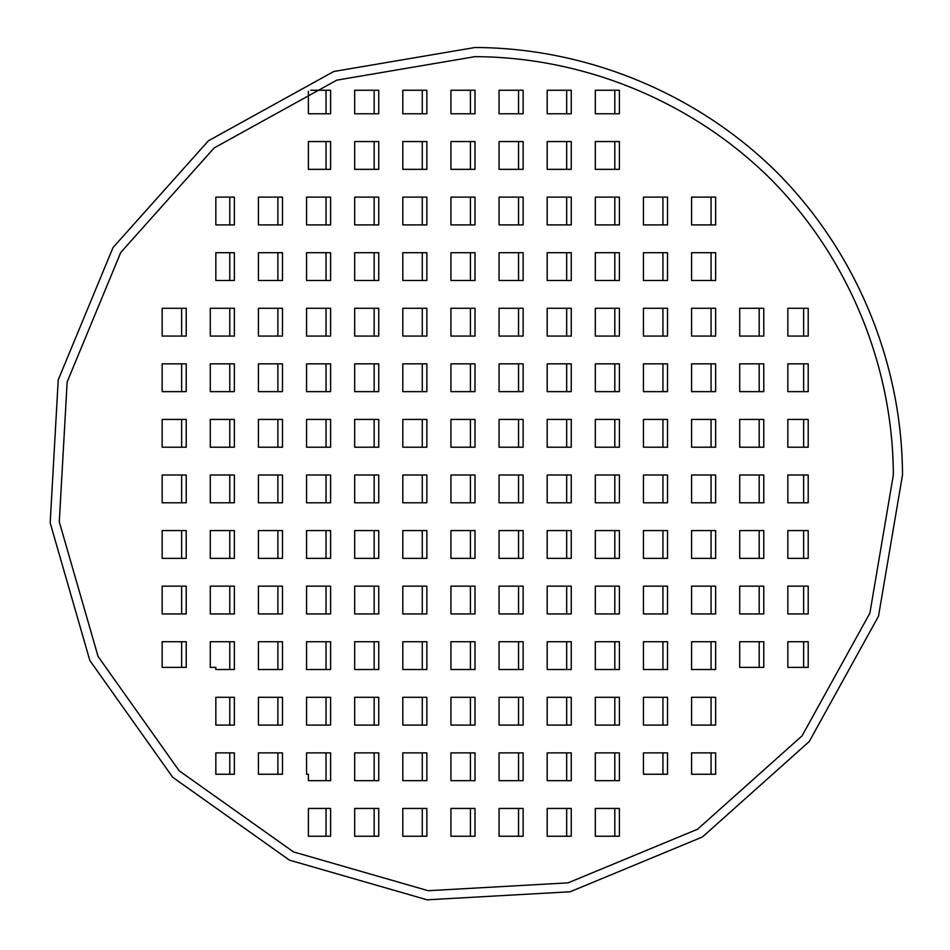 <?xml version="1.0" encoding="UTF-8"?>
<svg xmlns="http://www.w3.org/2000/svg" width="950" height="950" viewBox="0 0 950 950"><rect width="100%" height="100%" fill="white"/><g stroke="black" fill="none" stroke-linecap="round" stroke-linejoin="round"><path stroke-width="1.43" d="M893.344 475C892.976 365.228 848.172 257.07 770.806 179.194C692.93 101.828 584.773 57.024 475 56.656L336.834 80.133L214.166 147.927L120.781 252.427L67.153 381.912L59.292 521.835L98.087 656.509L179.194 770.806L293.491 851.913L428.165 890.708L568.088 882.847L697.573 829.219L802.073 735.834L869.867 613.166L893.344 475M902.5 475C902.132 362.817 856.354 252.296 777.29 172.71C697.704 93.646 587.183 47.868 475 47.5L333.806 71.487L208.454 140.766L113.026 247.558L58.223 379.869L50.184 522.868L89.834 660.488L172.71 777.29L289.512 860.166L427.132 899.816L570.131 891.777L702.442 836.974L809.234 741.546L878.512 616.194L902.5 475M374.157 808.45L374.157 836.238M422.287 808.45L422.287 836.238M470.416 808.45L470.416 836.238M518.546 808.45L518.546 836.238M566.675 808.45L566.675 836.238M614.804 808.45L614.804 836.238M374.157 752.875L374.157 780.663M422.287 752.875L422.287 780.663M470.416 752.875L470.416 780.663M518.546 752.875L518.546 780.663M566.675 752.875L566.675 780.663M614.804 752.875L614.804 780.663M277.899 697.3L277.899 725.087M326.028 697.3L326.028 725.087M374.157 697.3L374.157 725.087M422.287 697.3L422.287 725.087M470.416 697.3L470.416 725.087M518.546 697.3L518.546 725.087M566.675 697.3L566.675 725.087M614.804 697.3L614.804 725.087M662.934 697.3L662.934 725.087M711.063 697.3L711.063 725.087M277.899 641.725L277.899 669.512M326.028 641.725L326.028 669.512M374.157 641.725L374.157 669.512M422.287 641.725L422.287 669.512M470.416 641.725L470.416 669.512M518.546 641.725L518.546 669.512M566.675 641.725L566.675 669.512M614.804 641.725L614.804 669.512M662.934 641.725L662.934 669.512M711.063 641.725L711.063 669.512M181.64 586.15L181.64 613.938M229.769 586.15L229.769 613.938M277.899 586.15L277.899 613.938M326.028 586.15L326.028 613.938M374.157 586.15L374.157 613.938M422.287 586.15L422.287 613.938M470.416 586.15L470.416 613.938M518.546 586.15L518.546 613.938M566.675 586.15L566.675 613.938M614.804 586.15L614.804 613.938M662.934 586.15L662.934 613.938M711.063 586.15L711.063 613.938M759.193 586.15L759.193 613.938M181.64 530.575L181.64 558.362M229.769 530.575L229.769 558.362M277.899 530.575L277.899 558.362M326.028 530.575L326.028 558.362M374.157 530.575L374.157 558.362M422.287 530.575L422.287 558.362M470.416 530.575L470.416 558.362M518.546 530.575L518.546 558.362M566.675 530.575L566.675 558.362M614.804 530.575L614.804 558.362M662.934 530.575L662.934 558.362M711.063 530.575L711.063 558.362M759.193 530.575L759.193 558.362M181.64 475L181.64 502.787M229.769 475L229.769 502.787M277.899 475L277.899 502.787M326.028 475L326.028 502.787M374.157 475L374.157 502.787M422.287 475L422.287 502.787M470.416 475L470.416 502.787M518.546 475L518.546 502.787M566.675 475L566.675 502.787M614.804 475L614.804 502.787M662.934 475L662.934 502.787M711.063 475L711.063 502.787M759.193 475L759.193 502.787M181.64 419.425L181.64 447.213M229.769 419.425L229.769 447.213M277.899 419.425L277.899 447.213M326.028 419.425L326.028 447.213M374.157 419.425L374.157 447.213M422.287 419.425L422.287 447.213M470.416 419.425L470.416 447.213M518.546 419.425L518.546 447.213M566.675 419.425L566.675 447.213M614.804 419.425L614.804 447.213M662.934 419.425L662.934 447.213M711.063 419.425L711.063 447.213M759.193 419.425L759.193 447.213M181.64 363.85L181.64 391.637M229.769 363.85L229.769 391.637M277.899 363.85L277.899 391.637M326.028 363.85L326.028 391.637M374.157 363.85L374.157 391.637M422.287 363.85L422.287 391.637M470.416 363.85L470.416 391.637M518.546 363.85L518.546 391.637M566.675 363.85L566.675 391.637M614.804 363.85L614.804 391.637M662.934 363.85L662.934 391.637M711.063 363.85L711.063 391.637M759.193 363.85L759.193 391.637M181.64 308.275L181.64 336.062M229.769 308.275L229.769 336.062M277.899 308.275L277.899 336.062M326.028 308.275L326.028 336.062M374.157 308.275L374.157 336.062M422.287 308.275L422.287 336.062M470.416 308.275L470.416 336.062M518.546 308.275L518.546 336.062M566.675 308.275L566.675 336.062M614.804 308.275L614.804 336.062M662.934 308.275L662.934 336.062M711.063 308.275L711.063 336.062M759.193 308.275L759.193 336.062M277.899 252.7L277.899 280.488M326.028 252.7L326.028 280.488M374.157 252.7L374.157 280.488M422.287 252.7L422.287 280.488M470.416 252.7L470.416 280.488M518.546 252.7L518.546 280.488M566.675 252.7L566.675 280.488M614.804 252.7L614.804 280.488M662.934 252.7L662.934 280.488M711.063 252.7L711.063 280.488M277.899 197.125L277.899 224.912M326.028 197.125L326.028 224.912M374.157 197.125L374.157 224.912M422.287 197.125L422.287 224.912M470.416 197.125L470.416 224.912M518.546 197.125L518.546 224.912M566.675 197.125L566.675 224.912M614.804 197.125L614.804 224.912M662.934 197.125L662.934 224.912M711.063 197.125L711.063 224.912M374.157 141.55L374.157 169.338M422.287 141.55L422.287 169.338M470.416 141.55L470.416 169.338M518.546 141.55L518.546 169.338M566.675 141.55L566.675 169.338M614.804 141.55L614.804 169.338M326.028 808.45L326.028 836.238M326.028 752.875L326.028 780.663M277.899 752.875L277.899 774.25M229.769 752.875L229.769 774.25M229.769 697.3L229.769 725.087M229.769 641.725L229.769 669.512M181.64 641.725L181.64 667.375M229.769 252.7L229.769 280.488M229.769 197.125L229.769 224.912M326.028 141.55L326.028 169.338M326.028 90.25L326.028 113.763M374.157 90.25L374.157 113.763M422.287 90.25L422.287 113.763M470.416 90.25L470.416 113.763M518.546 90.25L518.546 113.763M566.675 90.25L566.675 113.763M614.804 90.25L614.804 113.763M803.629 308.275L803.629 336.062M803.629 363.85L803.629 391.637M803.629 419.425L803.629 447.213M803.629 475L803.629 502.787M803.629 530.575L803.629 558.362M803.629 586.15L803.629 613.938M803.629 641.725L803.629 667.375M759.193 641.725L759.193 667.375M711.063 752.875L711.063 774.25M662.934 752.875L662.934 774.25M667.518 774.25L643.447 774.25L643.447 752.875L667.518 752.875L667.518 774.25M715.647 774.25L691.576 774.25L691.576 752.875L715.647 752.875L715.647 774.25M308.394 774.25L306.553 774.25L306.553 752.875L330.612 752.875L330.612 780.663L308.394 780.663L308.394 774.25M763.776 667.375L739.706 667.375L739.706 641.725L763.776 641.725L763.776 667.375M808.201 308.275L808.201 336.062L787.835 336.062L787.835 308.275L808.201 308.275M310.757 90.25L330.612 90.25L330.612 113.763L308.394 113.763L308.394 91.271M215.84 224.912L215.84 197.125L234.353 197.125L234.353 224.912L215.84 224.912M186.224 667.375L162.165 667.375L162.165 641.725L186.224 641.725L186.224 667.375M215.84 669.512L215.84 667.375L210.294 667.375L210.294 641.725L234.353 641.725L234.353 669.512L215.84 669.512M234.353 774.25L215.84 774.25L215.84 752.875L234.353 752.875L234.353 774.25M378.741 808.45L378.741 836.238L354.683 836.238L354.683 808.45L378.741 808.45M426.871 808.45L426.871 836.238L402.812 836.238L402.812 808.45L426.871 808.45M475 808.45L475 836.238L450.941 836.238L450.941 808.45L475 808.45M523.129 808.45L523.129 836.238L499.059 836.238L499.059 808.45L523.129 808.45M571.259 808.45L571.259 836.238L547.188 836.238L547.188 808.45L571.259 808.45M619.388 808.45L619.388 836.238L595.317 836.238L595.317 808.45L619.388 808.45M378.741 752.875L378.741 780.663L354.683 780.663L354.683 752.875L378.741 752.875M426.871 752.875L426.871 780.663L402.812 780.663L402.812 752.875L426.871 752.875M475 752.875L475 780.663L450.941 780.663L450.941 752.875L475 752.875M523.129 752.875L523.129 780.663L499.059 780.663L499.059 752.875L523.129 752.875M571.259 752.875L571.259 780.663L547.188 780.663L547.188 752.875L571.259 752.875M619.388 752.875L619.388 780.663L595.317 780.663L595.317 752.875L619.388 752.875M282.483 697.3L282.483 725.087L258.424 725.087L258.424 697.3L282.483 697.3M330.612 697.3L330.612 725.087L306.553 725.087L306.553 697.3L330.612 697.3M378.741 697.3L378.741 725.087L354.683 725.087L354.683 697.3L378.741 697.3M426.871 697.3L426.871 725.087L402.812 725.087L402.812 697.3L426.871 697.3M475 697.3L475 725.087L450.941 725.087L450.941 697.3L475 697.3M523.129 697.3L523.129 725.087L499.059 725.087L499.059 697.3L523.129 697.3M571.259 697.3L571.259 725.087L547.188 725.087L547.188 697.3L571.259 697.3M619.388 697.3L619.388 725.087L595.317 725.087L595.317 697.3L619.388 697.3M667.518 697.3L667.518 725.087L643.447 725.087L643.447 697.3L667.518 697.3M715.647 697.3L715.647 725.087L691.576 725.087L691.576 697.3L715.647 697.3M282.483 641.725L282.483 669.512L258.424 669.512L258.424 641.725L282.483 641.725M330.612 641.725L330.612 669.512L306.553 669.512L306.553 641.725L330.612 641.725M378.741 641.725L378.741 669.512L354.683 669.512L354.683 641.725L378.741 641.725M426.871 641.725L426.871 669.512L402.812 669.512L402.812 641.725L426.871 641.725M475 641.725L475 669.512L450.941 669.512L450.941 641.725L475 641.725M523.129 641.725L523.129 669.512L499.059 669.512L499.059 641.725L523.129 641.725M571.259 641.725L571.259 669.512L547.188 669.512L547.188 641.725L571.259 641.725M619.388 641.725L619.388 669.512L595.317 669.512L595.317 641.725L619.388 641.725M667.518 641.725L667.518 669.512L643.447 669.512L643.447 641.725L667.518 641.725M715.647 641.725L715.647 669.512L691.576 669.512L691.576 641.725L715.647 641.725M186.224 586.15L186.224 613.938L162.165 613.938L162.165 586.15L186.224 586.15M234.353 586.15L234.353 613.938L210.294 613.938L210.294 586.15L234.353 586.15M282.483 586.15L282.483 613.938L258.424 613.938L258.424 586.15L282.483 586.15M330.612 586.15L330.612 613.938L306.553 613.938L306.553 586.15L330.612 586.15M378.741 586.15L378.741 613.938L354.683 613.938L354.683 586.15L378.741 586.15M426.871 586.15L426.871 613.938L402.812 613.938L402.812 586.15L426.871 586.15M475 586.15L475 613.938L450.941 613.938L450.941 586.15L475 586.15M523.129 586.15L523.129 613.938L499.059 613.938L499.059 586.15L523.129 586.15M571.259 586.15L571.259 613.938L547.188 613.938L547.188 586.15L571.259 586.15M619.388 586.15L619.388 613.938L595.317 613.938L595.317 586.15L619.388 586.15M667.518 586.15L667.518 613.938L643.447 613.938L643.447 586.15L667.518 586.15M715.647 586.15L715.647 613.938L691.576 613.938L691.576 586.15L715.647 586.15M763.776 586.15L763.776 613.938L739.706 613.938L739.706 586.15L763.776 586.15M186.224 530.575L186.224 558.362L162.165 558.362L162.165 530.575L186.224 530.575M234.353 530.575L234.353 558.362L210.294 558.362L210.294 530.575L234.353 530.575M282.483 530.575L282.483 558.362L258.424 558.362L258.424 530.575L282.483 530.575M330.612 530.575L330.612 558.362L306.553 558.362L306.553 530.575L330.612 530.575M378.741 530.575L378.741 558.362L354.683 558.362L354.683 530.575L378.741 530.575M426.871 530.575L426.871 558.362L402.812 558.362L402.812 530.575L426.871 530.575M475 530.575L475 558.362L450.941 558.362L450.941 530.575L475 530.575M523.129 530.575L523.129 558.362L499.059 558.362L499.059 530.575L523.129 530.575M571.259 530.575L571.259 558.362L547.188 558.362L547.188 530.575L571.259 530.575M619.388 530.575L619.388 558.362L595.317 558.362L595.317 530.575L619.388 530.575M667.518 530.575L667.518 558.362L643.447 558.362L643.447 530.575L667.518 530.575M715.647 530.575L715.647 558.362L691.576 558.362L691.576 530.575L715.647 530.575M763.776 530.575L763.776 558.362L739.706 558.362L739.706 530.575L763.776 530.575M186.224 475L186.224 502.787L162.165 502.787L162.165 475L186.224 475M234.353 475L234.353 502.787L210.294 502.787L210.294 475L234.353 475M282.483 475L282.483 502.787L258.424 502.787L258.424 475L282.483 475M330.612 475L330.612 502.787L306.553 502.787L306.553 475L330.612 475M378.741 475L378.741 502.787L354.683 502.787L354.683 475L378.741 475M426.871 475L426.871 502.787L402.812 502.787L402.812 475L426.871 475M475 475L475 502.787L450.941 502.787L450.941 475L475 475M523.129 475L523.129 502.787L499.059 502.787L499.059 475L523.129 475M571.259 475L571.259 502.787L547.188 502.787L547.188 475L571.259 475M619.388 475L619.388 502.787L595.317 502.787L595.317 475L619.388 475M667.518 475L667.518 502.787L643.447 502.787L643.447 475L667.518 475M715.647 475L715.647 502.787L691.576 502.787L691.576 475L715.647 475M763.776 475L763.776 502.787L739.706 502.787L739.706 475L763.776 475M186.224 419.425L186.224 447.213L162.165 447.213L162.165 419.425L186.224 419.425M234.353 419.425L234.353 447.213L210.294 447.213L210.294 419.425L234.353 419.425M282.483 419.425L282.483 447.213L258.424 447.213L258.424 419.425L282.483 419.425M330.612 419.425L330.612 447.213L306.553 447.213L306.553 419.425L330.612 419.425M378.741 419.425L378.741 447.213L354.683 447.213L354.683 419.425L378.741 419.425M426.871 419.425L426.871 447.213L402.812 447.213L402.812 419.425L426.871 419.425M475 419.425L475 447.213L450.941 447.213L450.941 419.425L475 419.425M523.129 419.425L523.129 447.213L499.059 447.213L499.059 419.425L523.129 419.425M571.259 419.425L571.259 447.213L547.188 447.213L547.188 419.425L571.259 419.425M619.388 419.425L619.388 447.213L595.317 447.213L595.317 419.425L619.388 419.425M667.518 419.425L667.518 447.213L643.447 447.213L643.447 419.425L667.518 419.425M715.647 419.425L715.647 447.213L691.576 447.213L691.576 419.425L715.647 419.425M763.776 419.425L763.776 447.213L739.706 447.213L739.706 419.425L763.776 419.425M186.224 363.85L186.224 391.637L162.165 391.637L162.165 363.85L186.224 363.85M234.353 363.85L234.353 391.637L210.294 391.637L210.294 363.85L234.353 363.85M282.483 363.85L282.483 391.637L258.424 391.637L258.424 363.85L282.483 363.85M330.612 363.85L330.612 391.637L306.553 391.637L306.553 363.85L330.612 363.85M378.741 363.85L378.741 391.637L354.683 391.637L354.683 363.85L378.741 363.85M426.871 363.85L426.871 391.637L402.812 391.637L402.812 363.85L426.871 363.85M475 363.85L475 391.637L450.941 391.637L450.941 363.85L475 363.85M523.129 363.85L523.129 391.637L499.059 391.637L499.059 363.85L523.129 363.85M571.259 363.85L571.259 391.637L547.188 391.637L547.188 363.85L571.259 363.85M619.388 363.85L619.388 391.637L595.317 391.637L595.317 363.85L619.388 363.85M667.518 363.85L667.518 391.637L643.447 391.637L643.447 363.85L667.518 363.85M715.647 363.85L715.647 391.637L691.576 391.637L691.576 363.85L715.647 363.85M763.776 363.85L763.776 391.637L739.706 391.637L739.706 363.85L763.776 363.85M186.224 308.275L186.224 336.062L162.165 336.062L162.165 308.275L186.224 308.275M234.353 308.275L234.353 336.062L210.294 336.062L210.294 308.275L234.353 308.275M282.483 308.275L282.483 336.062L258.424 336.062L258.424 308.275L282.483 308.275M330.612 308.275L330.612 336.062L306.553 336.062L306.553 308.275L330.612 308.275M378.741 308.275L378.741 336.062L354.683 336.062L354.683 308.275L378.741 308.275M426.871 308.275L426.871 336.062L402.812 336.062L402.812 308.275L426.871 308.275M475 308.275L475 336.062L450.941 336.062L450.941 308.275L475 308.275M523.129 308.275L523.129 336.062L499.059 336.062L499.059 308.275L523.129 308.275M571.259 308.275L571.259 336.062L547.188 336.062L547.188 308.275L571.259 308.275M619.388 308.275L619.388 336.062L595.317 336.062L595.317 308.275L619.388 308.275M667.518 308.275L667.518 336.062L643.447 336.062L643.447 308.275L667.518 308.275M715.647 308.275L715.647 336.062L691.576 336.062L691.576 308.275L715.647 308.275M763.776 308.275L763.776 336.062L739.706 336.062L739.706 308.275L763.776 308.275M282.483 252.7L282.483 280.488L258.424 280.488L258.424 252.7L282.483 252.7M330.612 252.7L330.612 280.488L306.553 280.488L306.553 252.7L330.612 252.7M378.741 252.7L378.741 280.488L354.683 280.488L354.683 252.7L378.741 252.7M426.871 252.7L426.871 280.488L402.812 280.488L402.812 252.7L426.871 252.7M475 252.7L475 280.488L450.941 280.488L450.941 252.7L475 252.7M523.129 252.7L523.129 280.488L499.059 280.488L499.059 252.7L523.129 252.7M571.259 252.7L571.259 280.488L547.188 280.488L547.188 252.7L571.259 252.7M619.388 252.7L619.388 280.488L595.317 280.488L595.317 252.7L619.388 252.7M667.518 252.7L667.518 280.488L643.447 280.488L643.447 252.7L667.518 252.7M715.647 252.7L715.647 280.488L691.576 280.488L691.576 252.7L715.647 252.7M282.483 197.125L282.483 224.912L258.424 224.912L258.424 197.125L282.483 197.125M330.612 197.125L330.612 224.912L306.553 224.912L306.553 197.125L330.612 197.125M378.741 197.125L378.741 224.912L354.683 224.912L354.683 197.125L378.741 197.125M426.871 197.125L426.871 224.912L402.812 224.912L402.812 197.125L426.871 197.125M475 197.125L475 224.912L450.941 224.912L450.941 197.125L475 197.125M523.129 197.125L523.129 224.912L499.059 224.912L499.059 197.125L523.129 197.125M571.259 197.125L571.259 224.912L547.188 224.912L547.188 197.125L571.259 197.125M619.388 197.125L619.388 224.912L595.317 224.912L595.317 197.125L619.388 197.125M667.518 197.125L667.518 224.912L643.447 224.912L643.447 197.125L667.518 197.125M715.647 197.125L715.647 224.912L691.576 224.912L691.576 197.125L715.647 197.125M378.741 141.55L378.741 169.338L354.683 169.338L354.683 141.55L378.741 141.55M426.871 141.55L426.871 169.338L402.812 169.338L402.812 141.55L426.871 141.55M475 141.55L475 169.338L450.941 169.338L450.941 141.55L475 141.55M523.129 141.55L523.129 169.338L499.059 169.338L499.059 141.55L523.129 141.55M571.259 141.55L571.259 169.338L547.188 169.338L547.188 141.55L571.259 141.55M619.388 141.55L619.388 169.338L595.317 169.338L595.317 141.55L619.388 141.55M308.394 836.238L308.394 808.45L330.612 808.45L330.612 836.238L308.394 836.238M282.483 774.25L258.424 774.25L258.424 752.875L282.483 752.875L282.483 774.25M215.84 725.087L215.84 697.3L234.353 697.3L234.353 725.087L215.84 725.087M215.84 280.488L215.84 252.7L234.353 252.7L234.353 280.488L215.84 280.488M308.394 169.338L308.394 141.55L330.612 141.55L330.612 169.338L308.394 169.338M354.683 90.25L378.741 90.25L378.741 113.763L354.683 113.763L354.683 90.25M402.812 90.25L426.871 90.25L426.871 113.763L402.812 113.763L402.812 90.25M450.941 90.25L475 90.25L475 113.763L450.941 113.763L450.941 90.25M499.059 90.25L523.129 90.25L523.129 113.763L499.059 113.763L499.059 90.25M547.188 90.25L571.259 90.25L571.259 113.763L547.188 113.763L547.188 90.25M595.317 90.25L619.388 90.25L619.388 113.763L595.317 113.763L595.317 90.25M808.201 363.85L808.201 391.637L787.835 391.637L787.835 363.85L808.201 363.85M808.201 419.425L808.201 447.213L787.835 447.213L787.835 419.425L808.201 419.425M808.201 475L808.201 502.787L787.835 502.787L787.835 475L808.201 475M808.201 530.575L808.201 558.362L787.835 558.362L787.835 530.575L808.201 530.575M808.201 586.15L808.201 613.938L787.835 613.938L787.835 586.15L808.201 586.15M808.201 667.375L787.835 667.375L787.835 641.725L808.201 641.725L808.201 667.375"/></g></svg>
